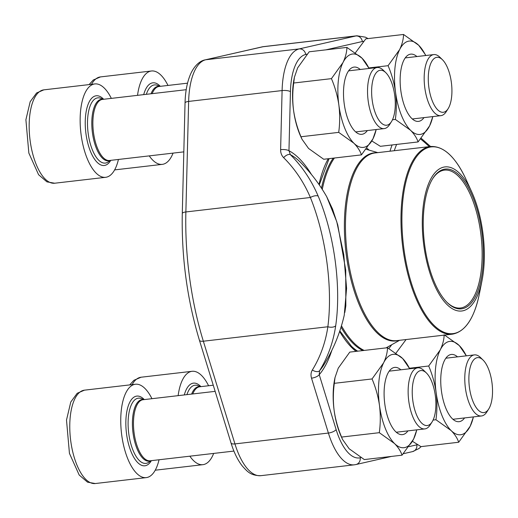<?xml version="1.0" encoding="UTF-8"?>
<svg xmlns="http://www.w3.org/2000/svg" width="518" height="518" viewBox="0 0 518 518"><rect width="100%" height="100%" fill="white"/><g stroke="black" fill="none" stroke-linecap="round" stroke-linejoin="round"><path stroke-width="0.78" d="M375.738 73.407A27.668 11.474 83.4 0 0 374.618 111.014A27.668 11.474 83.4 0 0 391.485 121.607A27.668 11.474 83.4 0 0 394.852 96.419A27.668 11.474 83.4 0 0 385.806 72.682A27.668 11.474 83.4 0 0 375.738 73.407M111.338 98.381A47.002 19.49 83.4 0 0 94.82 83.935A47.002 19.49 83.4 0 0 80.879 132.867A47.002 19.49 83.4 0 0 105.659 177.305A47.002 19.49 83.4 0 0 113.345 171.963A47.002 19.49 83.4 0 0 118.428 159.46M391.485 121.607L389.601 124.579A30.743 12.749 -96.6 0 1 389.245 125.11A30.743 12.749 -96.6 0 1 384.22 128.606A30.743 12.749 -96.6 0 1 369.081 106.125A30.743 12.749 -96.6 0 1 372.099 71.024A30.743 12.749 -96.6 0 1 377.13 67.528A30.743 12.749 -96.6 0 1 383.288 70.215L385.806 72.682M472.986 360.774A27.668 11.474 83.4 0 0 471.866 398.381A27.668 11.474 83.4 0 0 488.739 408.974A27.668 11.474 83.4 0 0 492.1 383.786A27.668 11.474 83.4 0 0 483.054 360.042A27.668 11.474 83.4 0 0 472.986 360.774M189.86 456.19A47.002 19.49 83.4 0 0 202.907 464.672A47.002 19.49 83.4 0 0 210.593 459.33A47.002 19.49 83.4 0 0 213.669 453.425M208.586 385.748A47.002 19.49 83.4 0 0 192.068 371.302A47.002 19.49 83.4 0 0 178.134 395.655M488.739 408.974L486.849 411.946A30.743 12.749 -96.6 0 1 486.499 412.477A30.743 12.749 -96.6 0 1 481.468 415.973A30.743 12.749 -96.6 0 1 466.329 393.492A30.743 12.749 -96.6 0 1 469.353 358.391A30.743 12.749 -96.6 0 1 474.378 354.895A30.743 12.749 -96.6 0 1 480.542 357.582L483.054 360.042M416.342 373.718A27.668 11.474 83.4 0 0 415.222 411.324A27.668 11.474 83.4 0 0 432.09 421.917A27.668 11.474 83.4 0 0 435.45 396.73A27.668 11.474 83.4 0 0 426.411 372.986A27.668 11.474 83.4 0 0 416.342 373.718M151.942 398.692A47.002 19.49 83.4 0 0 135.425 384.246A47.002 19.49 83.4 0 0 121.484 433.177A47.002 19.49 83.4 0 0 146.264 477.615A47.002 19.49 83.4 0 0 153.95 472.274A47.002 19.49 83.4 0 0 159.032 459.77M432.09 421.917L430.205 424.889A30.743 12.749 -96.6 0 1 429.849 425.42A30.743 12.749 -96.6 0 1 424.825 428.917A30.743 12.749 -96.6 0 1 409.686 406.436A30.743 12.749 -96.6 0 1 412.704 371.335A30.743 12.749 -96.6 0 1 417.735 367.838A30.743 12.749 -96.6 0 1 423.892 370.525L426.411 372.986M432.381 60.464A27.668 11.474 83.4 0 0 431.267 98.07A27.668 11.474 83.4 0 0 448.135 108.663A27.668 11.474 83.4 0 0 451.495 83.482A27.668 11.474 83.4 0 0 442.456 59.738A27.668 11.474 83.4 0 0 432.381 60.464M149.255 155.879A47.002 19.49 83.4 0 0 162.302 164.361A47.002 19.49 83.4 0 0 169.995 159.02A47.002 19.49 83.4 0 0 173.064 153.114M167.987 85.438A47.002 19.49 83.4 0 0 151.463 70.992A47.002 19.49 83.4 0 0 137.529 95.344M448.135 108.663L446.244 111.635A30.743 12.749 -96.6 0 1 445.894 112.166A30.743 12.749 -96.6 0 1 440.863 115.663A30.743 12.749 -96.6 0 1 425.725 93.182A30.743 12.749 -96.6 0 1 428.749 58.081A30.743 12.749 -96.6 0 1 433.773 54.591A30.743 12.749 -96.6 0 1 439.937 57.271L442.456 59.738M409.699 368.771L402.667 358.534L387.509 347.72L349.779 352.098L338.254 368.156L335.01 377.57L334.317 383.326C333.08 392.372 333.029 401.469 334.155 410.638C335.502 419.774 337.982 428.587 341.582 437.062L342.566 439.497L349.151 448.756L364.309 459.57L402.039 455.186L413.565 439.135L416.783 429.849M341.582 437.062L379.312 432.685L394.47 443.499C398.232 447.338 400.757 451.236 402.039 455.186M334.317 383.326L372.047 378.949C375.654 387.425 378.127 396.238 379.474 405.374C380.6 414.542 380.549 423.646 379.312 432.685M387.509 347.72C387.406 352.531 386.098 357.588 383.573 362.891L372.047 378.949M335.004 377.57L334.641 379.383A47.002 19.49 83.4 0 0 334.155 410.638A47.002 19.49 83.4 0 0 341.297 436.713L342.566 439.497M407.938 430.872A33.838 14.031 -96.6 0 1 389.957 422.928A33.838 14.031 -96.6 0 1 385.165 381.656A33.838 14.031 -96.6 0 1 394.036 367.508A33.838 14.031 -96.6 0 1 400.848 369.8M409.667 368.777A47.002 19.49 83.4 0 0 402.667 358.534A47.002 19.49 83.4 0 0 383.573 362.891A47.002 19.49 83.4 0 0 379.474 405.374A47.002 19.49 83.4 0 0 394.47 443.499A47.002 19.49 83.4 0 0 413.565 439.135A47.002 19.49 83.4 0 0 416.757 429.849M361.435 154.882L372.96 138.824L376.178 129.539A47.002 19.49 83.4 0 1 372.96 138.824A47.002 19.49 83.4 0 1 353.865 143.188C357.627 147.034 360.152 150.932 361.435 154.882L323.711 159.259L308.553 148.446L301.968 139.187L300.984 136.752L338.707 132.375L353.865 143.188A47.002 19.49 83.4 0 1 338.869 105.07C339.996 114.232 339.944 123.336 338.707 132.375M331.442 78.639C335.049 87.121 337.522 95.927 338.869 105.07A47.002 19.49 83.4 0 1 342.968 62.587L331.442 78.639L293.719 83.016C292.482 92.062 292.424 101.165 293.557 110.328C294.897 119.464 297.377 128.276 300.984 136.752M346.905 47.41C346.807 52.221 345.493 57.278 342.968 62.587A47.002 19.49 83.4 0 1 362.063 58.223L346.905 47.41L309.181 51.787L297.656 67.845L294.405 77.26L293.719 83.016M369.094 68.46L362.063 58.223A47.002 19.49 83.4 0 1 369.062 68.467M294.399 77.26L294.043 79.073A47.002 19.49 83.4 0 0 293.557 110.328A47.002 19.49 83.4 0 0 300.693 136.402L301.962 139.187M367.333 130.562A33.838 14.031 -96.6 0 1 349.359 122.617A33.838 14.031 -96.6 0 1 344.567 81.345A33.838 14.031 -96.6 0 1 353.431 67.198A33.838 14.031 -96.6 0 1 360.243 69.49M412.425 441.278L420.959 446.626L458.683 442.249L470.208 426.191L473.433 416.906M433.087 420.072L435.955 419.742L451.113 430.555C454.875 434.401 457.4 438.299 458.683 442.249M409.453 368.24L428.69 366.006C432.297 374.488 434.777 383.294 436.117 392.43C437.25 401.599 437.192 410.703 435.955 419.742M466.349 355.827L459.311 345.59L444.153 334.777C444.055 339.588 442.741 344.645 440.216 349.954L428.69 366.006M406.073 339.549L396.037 353.069M464.581 417.929A33.838 14.031 -96.6 0 1 446.607 409.984A33.838 14.031 -96.6 0 1 441.815 368.712A33.838 14.031 -96.6 0 1 450.686 354.565A33.838 14.031 -96.6 0 1 457.498 356.857M466.31 355.834A47.002 19.49 83.4 0 0 459.311 345.59A47.002 19.49 83.4 0 0 440.216 349.954A47.002 19.49 83.4 0 0 436.117 392.43A47.002 19.49 83.4 0 0 451.113 430.555A47.002 19.49 83.4 0 0 470.208 426.191A47.002 19.49 83.4 0 0 473.4 416.906M371.827 140.967L380.354 146.316L418.078 141.938L429.603 125.88L432.828 116.595M392.482 119.768L395.357 119.431L410.515 130.245C414.277 134.091 416.796 137.989 418.078 141.938M368.855 67.929L388.086 65.695C391.692 74.178 394.172 82.984 395.519 92.126C396.646 101.288 396.594 110.392 395.357 119.431M355.432 52.758L365.825 38.844L403.548 34.466C403.451 39.277 402.136 44.334 399.611 49.644L388.086 65.695M425.291 54.539L418.706 45.28L403.548 34.466M423.983 117.625A33.838 14.031 -96.6 0 1 406.002 109.674A33.838 14.031 -96.6 0 1 401.21 68.402A33.838 14.031 -96.6 0 1 410.081 54.254A33.838 14.031 -96.6 0 1 416.893 56.546M425.712 55.523A47.002 19.49 83.4 0 0 418.706 45.28A47.002 19.49 83.4 0 0 399.611 49.644A47.002 19.49 83.4 0 0 395.519 92.126A47.002 19.49 83.4 0 0 410.515 130.245A47.002 19.49 83.4 0 0 429.603 125.88A47.002 19.49 83.4 0 0 432.802 116.595M351.198 346.018A105.827 43.888 83.4 0 0 357.711 351.178M331.857 350.336A119.282 49.463 -96.6 0 1 319.243 374.702L319.574 370.726A6.268 3.477 31.6 0 1 312.341 370.014A158.113 131.397 -143.7 0 0 327.855 326.761C332.945 287.522 325.874 235.606 310.379 197.5A158.113 136.169 -57.2 0 0 283.631 157.653A6.268 3.134 -45.1 0 1 290.365 154.662A164.374 141.563 122.8 0 1 318.169 196.095C334.298 234.071 341.446 286.486 335.696 325.757A164.374 136.603 36.3 0 1 319.574 370.726A114.905 47.65 83.4 0 0 324.139 364.407A164.497 164.497 0 0 0 344.243 315.235L346.587 288.325L343.777 254.649L336.752 221.665L326.709 196.71M429.357 146.639A164.374 136.603 -143.7 0 0 420.629 139.018M360.955 457.601L360.217 457.776A52.014 21.568 83.4 0 1 336.13 429.59L319.243 374.702A6.268 2.325 162.9 0 1 311.519 378.172L328.399 433.054L234.939 443.907A58.281 24.165 83.4 0 0 260.845 475.673C250.213 475.699 247.112 471.173 242.456 466.206C237.762 460.249 233.948 452.499 231.015 442.942A6.268 2.325 -17.1 0 0 234.939 443.907L203.347 341.213L327.855 326.761A6.268 3.186 8.3 0 0 335.696 325.757M344.82 312.49L345.843 305.717L345.72 270.014L337.762 224.948L332.504 208.974L326.683 196.665A164.497 164.497 0 0 0 300.705 162.542A114.905 47.65 83.4 0 0 290.365 154.662L288.96 150.719A6.268 1.839 1.4 0 0 280.62 149.65L282.096 90.566L188.636 101.418L185.871 211.953L310.379 197.5A6.268 2.752 -23 0 1 318.169 196.095M455.639 170.04A72.533 30.083 -96.6 0 1 471.768 191.99A72.533 30.083 -96.6 0 1 482.038 280.465A72.533 30.083 -96.6 0 1 444.632 301.968A72.533 30.083 -96.6 0 1 422.785 210.599A72.533 30.083 -96.6 0 1 455.639 170.04M455.568 172.125A70.344 29.17 -96.6 0 1 483.126 263.759A70.344 29.17 -96.6 0 1 447.332 302.693A70.344 29.17 -96.6 0 1 424.346 242.327A70.344 29.17 -96.6 0 1 432.893 178.302A70.344 29.17 -96.6 0 1 455.568 172.125M432.608 178.762A69.399 28.781 -96.6 0 1 444.47 170.124A69.399 28.781 -96.6 0 1 454.687 173.116A69.399 28.781 -96.6 0 1 482.012 247.721A69.399 28.781 -96.6 0 1 460.47 308.003A69.399 28.781 -96.6 0 1 446.95 302.305M94.82 83.935L43.842 89.854A47.002 19.49 83.4 0 0 29.902 138.785A47.002 19.49 83.4 0 0 54.681 183.223L105.659 177.305M103.665 99.275A35.094 14.556 83.4 0 0 85.658 131.145A35.094 14.556 83.4 0 0 110.023 161.493A35.094 14.556 83.4 0 0 110.755 160.347M103.347 99.314L100.764 98.291A32.828 13.61 83.4 0 0 88.008 132.038A32.828 13.61 83.4 0 0 108.152 161.966L110.438 160.386M103.095 99.339A30.983 12.846 83.4 0 0 92.282 131.546A30.983 12.846 83.4 0 0 110.185 160.412M186.215 89.692L102.473 99.411A30.743 12.749 83.4 0 0 93.35 131.417A30.743 12.749 83.4 0 0 109.563 160.489L183.825 151.865M192.068 371.302L141.09 377.221A47.002 19.49 83.4 0 0 132.122 384.628M200.913 386.642A35.094 14.556 83.4 0 0 184.291 394.936M200.595 386.681L198.012 385.657A32.828 13.61 83.4 0 0 186.927 394.632M200.343 386.706A30.983 12.846 83.4 0 0 191.621 394.088M213.254 385.211L199.721 386.778A30.743 12.749 83.4 0 0 192.754 393.958M135.425 384.246L84.447 390.164A47.002 19.49 83.4 0 0 70.506 439.096A47.002 19.49 83.4 0 0 95.286 483.534L146.264 477.615M144.269 399.585A35.094 14.556 83.4 0 0 126.262 431.455A35.094 14.556 83.4 0 0 150.628 461.797A35.094 14.556 83.4 0 0 151.36 460.657M143.952 399.618L141.369 398.601A32.828 13.61 83.4 0 0 128.613 432.349A32.828 13.61 83.4 0 0 148.757 462.276L151.042 460.696M143.693 399.65A30.983 12.846 83.4 0 0 132.886 431.857A30.983 12.846 83.4 0 0 150.783 460.722M215.145 391.355L143.078 399.721A30.743 12.749 83.4 0 0 133.955 431.727A30.743 12.749 83.4 0 0 150.162 460.793L233.909 451.074M151.463 70.992L100.486 76.91A47.002 19.49 83.4 0 0 91.518 84.317M160.315 86.331A35.094 14.556 83.4 0 0 143.687 94.626M159.991 86.37L157.407 85.353A32.828 13.61 83.4 0 0 146.329 94.321M159.738 86.396A30.983 12.846 83.4 0 0 151.016 93.777M187.522 83.171L159.117 86.467A30.743 12.749 83.4 0 0 152.156 93.648M260.845 475.673L354.306 464.821A58.281 24.165 -96.6 0 1 328.399 433.054A6.268 2.325 162.9 0 0 336.13 429.59M312.341 370.014C310.91 372.448 310.632 375.168 311.519 378.172M280.62 149.65C280.581 152.888 281.585 155.555 283.631 157.653M307.109 54.137L305.685 54.468A52.014 21.568 83.4 0 0 290.436 91.634A6.268 1.839 1.4 0 0 282.096 90.566A58.281 24.165 -96.6 0 1 299.184 48.919L205.724 59.764A58.281 24.165 83.4 0 0 188.636 101.418A6.268 1.839 1.4 0 0 185.043 102.985C185.347 91.058 187.348 81.08 191.045 73.064C195.584 63.831 201.347 60.509 205.167 59.861L263.448 46.639A58.281 24.165 83.4 0 0 262.367 46.821L205.724 59.764A6.268 5.698 -102.9 0 0 205.167 59.861M305.685 54.468A6.268 5.698 77.1 0 0 299.184 48.919L355.827 35.975L262.367 46.821A6.268 5.698 -102.9 0 0 261.81 46.918M363.649 41.323A52.014 21.568 83.4 0 0 362.335 41.524A6.268 5.698 77.1 0 0 355.827 35.975A58.281 24.165 -96.6 0 1 356.915 35.787L263.448 46.639M366.958 148.265A108.43 44.969 -96.6 0 1 369.14 150.129M391.731 344.716A108.43 44.969 -96.6 0 1 388.837 348.478M356.028 351.372A108.43 44.969 -96.6 0 1 339.64 331.416M318.997 184.499A108.43 44.969 -96.6 0 1 328.244 158.735M392.081 144.956A119.282 49.463 83.4 0 0 389.983 151.211M362.335 41.524L325.887 49.851M290.436 91.634L288.96 150.719A119.282 49.463 -96.6 0 1 311.441 174.469M409 446.626L416.86 444.832A52.014 21.568 83.4 0 0 417.566 444.638M396.626 144.425A114.905 47.65 83.4 0 0 394.269 150.712M185.871 211.953A178.593 74.061 83.4 0 0 203.347 341.213A6.268 2.325 -17.1 0 1 199.424 340.248C187.153 299.488 181.442 257.245 182.284 213.526A6.268 1.839 1.4 0 1 185.871 211.953M360.217 457.776A6.268 5.698 77.1 0 1 355.95 464.542L391.537 456.41M416.86 444.832A6.268 5.698 77.1 0 1 412.593 451.599L418.991 448.536L421.179 446.6M386.972 347.779A106.656 44.231 83.4 0 0 387.678 346.995M339.821 330.892L351.534 346.354A106.656 44.231 83.4 0 0 357.414 351.21M362.859 350.582A103.865 43.072 -96.6 0 1 358.857 348.238A103.865 43.072 -96.6 0 1 341.032 327.143M321.458 188.144A103.865 43.072 -96.6 0 1 333.223 158.152M398.29 340.455A94.664 39.258 -96.6 0 1 345.869 251.437A94.664 39.258 -96.6 0 1 376.502 152.778M334.414 158.016A103.671 42.988 83.4 0 0 322.267 189.394M341.446 325.783A103.671 42.988 83.4 0 0 359.855 347.928A103.671 42.988 83.4 0 0 364.18 350.427M374.967 152.952A94.47 39.174 83.4 0 0 346.95 251.308A94.47 39.174 83.4 0 0 396.756 340.63L452.272 334.188A94.47 39.174 -96.6 0 1 438.364 330.108A94.47 39.174 -96.6 0 1 401.172 228.567A94.47 39.174 -96.6 0 1 430.49 146.51L374.967 152.952M471.768 191.99L466.025 179.39A93.998 38.98 83.4 0 0 445.124 150.945A93.998 38.98 83.4 0 0 402.02 212.671A93.998 38.98 83.4 0 0 439.115 329.577A93.998 38.98 83.4 0 0 479.338 294.043C474.229 318.466 465.209 331.85 452.272 334.188M355.685 131.915L384.22 128.606M348.595 70.843L377.13 67.528M43.842 89.854L36.603 92.955L30.18 101.716L25.9 119.749L28.846 153.069L38.591 174.715L46.937 181.863L54.681 183.223M155.232 470.208L202.907 464.672M452.933 419.282L481.468 415.973M445.843 358.21L474.378 354.895M141.09 377.221L133.858 380.322L129.727 384.906M396.283 432.226L424.825 428.917M389.199 371.153L417.735 367.838M84.447 390.164L77.208 393.266L70.778 402.02L66.505 420.059L69.444 453.373L79.196 475.025L87.536 482.174L95.286 483.534M114.627 169.898L162.302 164.361M412.328 118.972L440.863 115.663M405.238 57.899L433.773 54.591M100.486 76.91L93.253 80.012L89.122 84.596M425.744 55.523L425.297 54.539M354.306 464.821L355.95 464.542M403.354 453.71L412.593 451.599M368.071 38.585L365.449 37.179L356.915 35.787M430.549 146.503L421.225 138.306M231.015 442.942L199.424 340.248M182.284 213.526L185.043 102.985M329.092 158.631L319.269 184.894M377.803 152.629L366.174 149.275M399.592 340.3L386.091 347.882M482.038 280.465L479.338 294.043M466.025 179.39C455.464 156.786 443.615 145.823 430.49 146.51"/></g></svg>
